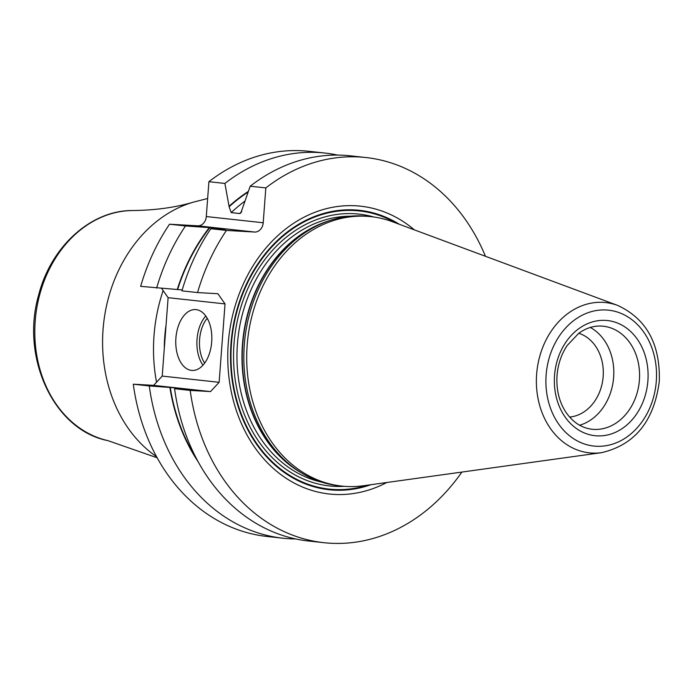 <?xml version="1.0" encoding="UTF-8"?>
<svg xmlns="http://www.w3.org/2000/svg" width="694" height="694" viewBox="0 0 694 694"><rect width="100%" height="100%" fill="white"/><g stroke="black" fill="none" stroke-linecap="round" stroke-linejoin="round"><path stroke-width="1.04" d="M226.435 230.434A193.721 156.323 96.2 0 0 197.556 292.573L181.941 290.864A193.721 156.323 96.2 0 1 210.811 228.725L226.435 230.434L254.611 232.039L197.703 225.819A9.751 7.868 96.2 0 0 206.292 216.545L208.911 181.698A193.721 156.323 -83.8 0 1 309.064 151.318L325.044 153.062A193.721 156.323 -83.8 0 1 337.631 155.083M156.627 288.097A193.721 156.323 -83.8 0 1 185.498 225.958L169.518 224.214A193.721 156.323 -83.8 0 0 140.648 286.353L182.21 289.936M323.89 542.682L308.266 540.982A193.721 156.323 96.2 0 1 174.584 388.718L190.199 390.418A193.721 156.323 96.2 0 0 323.89 542.682A193.721 156.323 96.2 0 0 461.857 472.076M295.679 538.952A193.721 156.323 -83.8 0 1 282.952 538.214A193.721 156.323 -83.8 0 1 149.271 385.951L133.291 384.198L153.626 385.361L162.222 376.087L219.131 382.307L210.542 391.581L153.626 385.361M282.952 538.214L266.973 536.462A193.721 156.323 -83.8 0 1 133.291 384.198M485.444 256.277A193.721 156.323 96.2 0 0 365.981 157.538L350.357 155.829A193.721 156.323 96.2 0 0 250.204 186.209L240.801 213.067L239.63 213.544L231.215 212.624L229.133 206.751A175.738 141.81 -83.8 0 1 248.088 192.082M365.981 157.538A193.721 156.323 96.2 0 0 265.828 187.918L250.204 186.209M325.044 153.062A193.721 156.323 -83.8 0 0 224.891 183.442L208.911 181.698M197.556 292.573L217.899 293.727L225.029 303.903L219.131 382.307M161.65 288.461L168.113 297.683L225.029 303.903M168.113 297.683L162.222 376.087M175.903 338.056A30.484 17.992 -86.7 0 0 192.065 370.449A30.484 17.992 -86.7 0 0 211.696 341.969A30.484 17.992 -86.7 0 0 195.535 309.576A30.484 17.992 -86.7 0 0 175.903 338.056M205.771 316.004A30.484 17.992 93.3 0 0 197.035 339.262A30.484 17.992 -86.7 0 0 202.96 365.226M204.652 363.144A28.654 16.908 -86.7 0 1 199.586 339.461A28.654 16.908 93.3 0 1 207.211 318.268M197.703 225.819L169.518 224.214M190.199 390.418L210.542 391.581M265.828 187.918L263.208 222.765A9.751 7.868 -83.8 0 1 254.611 232.039M386.775 482.504A144.768 116.826 -83.8 0 1 228.803 337.414A144.768 116.826 -83.8 0 1 414.379 229.879M177.612 289.606A175.738 141.81 -83.8 0 1 209.77 227.658L209.31 227.632A176.181 142.166 96.2 0 0 177.239 289.58M209.31 227.632L185.498 225.958M149.271 385.951L169.883 387.434A176.181 142.166 96.2 0 0 198.059 461.631M224.891 183.442L229.133 206.751M248.313 191.449A176.181 142.166 96.2 0 0 229.176 206.179M209.77 227.658L225.212 229.107L210.811 228.725M225.125 229.211A171.47 138.366 96.2 0 1 225.212 229.107L225.854 229.211M174.584 388.718L184.751 388.848A171.47 138.366 96.2 0 0 184.778 388.978M185.541 388.97L169.883 387.434M341.665 486.06L338.802 485.748A135.495 109.34 -83.8 0 1 300.034 472.041A135.495 109.34 -83.8 0 1 244.305 344.823A135.495 109.34 96.2 0 1 327.429 221.351A135.495 109.34 96.2 0 1 368.245 216.355L371.108 216.667A135.495 109.34 96.2 0 0 247.168 345.135A135.495 109.34 96.2 0 0 341.665 486.06A135.495 109.34 96.2 0 0 363.63 485.722L601.585 452.661C634.88 444.854 654.112 421.084 659.3 381.336C660.376 344.129 646.504 318.824 617.677 305.421A75.577 60.985 96.2 0 0 536.627 374.248A75.577 60.985 96.2 0 0 601.585 452.661M617.677 305.421L392.474 221.733A135.495 109.34 96.2 0 0 371.108 216.667M590.299 327.447A51.824 41.822 96.2 0 1 613.635 377.293A51.824 41.822 -83.8 0 1 579.611 425.24M569.601 417.051A42.681 34.44 -83.8 0 0 603.164 376.538A42.681 34.44 96.2 0 0 578.761 333.276M241.798 211.54A171.47 138.366 96.2 0 0 239.63 213.544M216.806 228.187A171.47 138.366 96.2 0 0 216.233 228.89M176.345 387.937A171.47 138.366 96.2 0 0 176.476 388.753M244.869 201.139A171.47 138.366 96.2 0 0 231.215 212.624M195.89 457.546A175.738 141.81 -83.8 0 1 170.256 387.452M165.814 326.527A149.366 120.53 96.2 0 0 164.278 346.844M156.523 382.238A149.366 120.53 -83.8 0 1 163.133 290.578M156.497 456.626A137.638 111.066 -83.8 0 1 104.334 317.826A137.638 111.066 -83.8 0 1 193.34 202.162L207.653 198.484M157.13 457.771L107.796 440.595A116.202 93.768 -83.8 0 1 35.646 316.308A116.202 93.768 -83.8 0 1 132.944 210.534C155.361 210.256 175.495 207.463 193.34 202.162M399.302 224.266A140.526 113.4 96.2 0 0 231.536 337.718A140.526 113.4 96.2 0 0 370.83 484.724M396.066 223.069A139.893 112.888 96.2 0 0 231.996 337.77A139.893 112.888 96.2 0 0 367.421 485.193M373.797 216.996A136.718 110.329 96.2 0 0 234.017 343.747A136.718 110.329 -83.8 0 0 344.363 486.312M350.678 216.19A134.28 108.359 96.2 0 0 237.417 344.016A134.28 108.359 -83.8 0 0 321.617 482.113M301.317 472.84A134.28 108.359 -83.8 0 1 242.432 344.562A134.28 108.359 96.2 0 1 328.861 220.857M327.429 221.351L325.156 222.167A134.358 108.429 96.2 0 0 242.735 344.597A134.358 108.429 -83.8 0 0 297.986 470.758L300.034 472.041M546.135 374.977A68.333 55.147 96.2 0 0 596.094 446.242A68.333 55.147 96.2 0 0 656.298 381.258A68.333 55.147 96.2 0 0 606.339 309.992A68.333 55.147 96.2 0 0 546.135 374.977M647.901 380.78A57.914 46.741 96.2 0 0 605.558 320.385A57.914 46.741 96.2 0 0 554.532 375.454A57.914 46.741 96.2 0 0 596.875 435.858A57.914 46.741 96.2 0 0 647.901 380.78M639.408 380.112A51.824 41.822 96.2 0 0 603.268 326.215C594.784 325.33 586.621 327.672 578.779 333.259L567.163 345.508C561.333 354.296 557.959 364.307 557.03 375.523C556.172 389.464 559.095 401.644 565.81 412.08C572.802 422.273 581.537 427.998 592.008 429.239A51.824 41.822 -83.8 0 0 639.408 380.112M263.208 222.765L206.292 216.545M107.796 440.595C54.045 430.289 20.317 357.644 38.656 295.037C50.914 246.57 91.122 209.97 132.944 210.534"/></g></svg>
